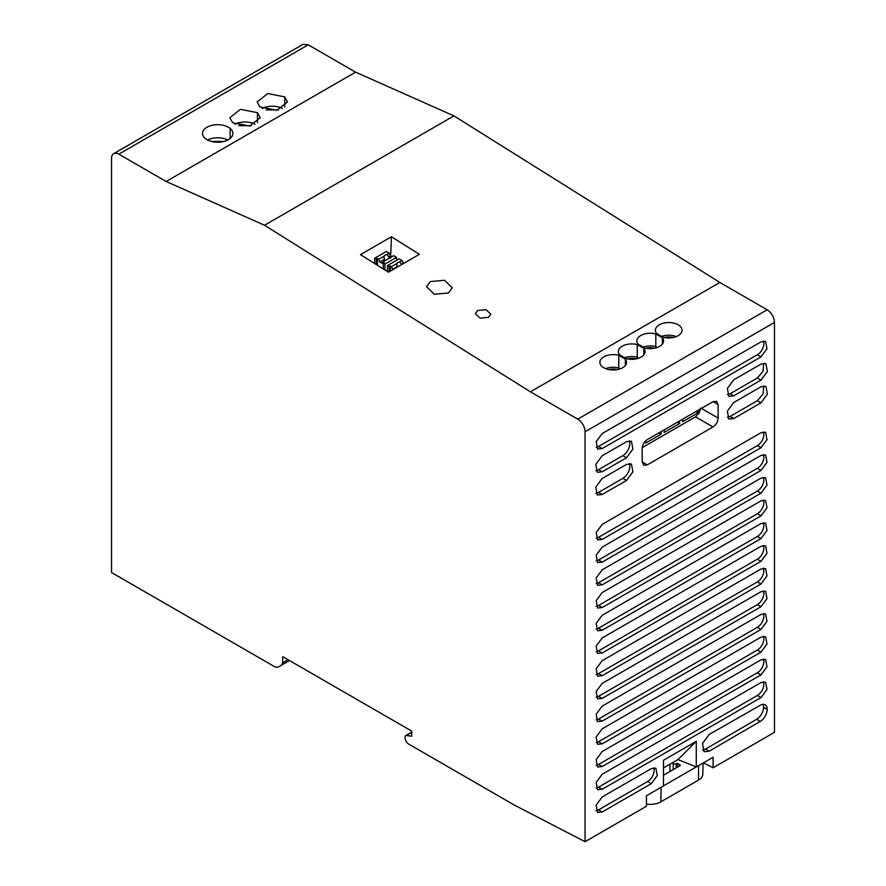 <?xml version="1.0" encoding="UTF-8"?>
<svg xmlns="http://www.w3.org/2000/svg" width="886" height="886" viewBox="0 0 886 886"><rect width="100%" height="100%" fill="white"/><g stroke="black" fill="none" stroke-linecap="round" stroke-linejoin="round"><path stroke-width="1.33" d="M227.813 139.999A15.184 8.76 -0 0 0 207.59 139.999M223.97 141.439L211.433 141.439M232.431 131.327A15.184 8.76 0 0 0 230.138 128.426A15.184 8.76 0 0 0 221.81 125.015A15.184 8.76 0 0 0 202.517 133.454A15.184 8.76 0 0 0 202.972 135.58A15.184 8.76 0 0 0 205.264 138.482A15.184 8.76 0 0 0 213.604 141.893A15.184 8.76 0 0 0 232.885 133.454A15.184 8.76 0 0 0 232.431 131.327M282.634 662.85L282.723 656.637L411.691 731.083L411.691 736.222L406.286 735.502A2.58 1.484 -120 0 0 405.655 735.613A2.58 1.484 -120 0 0 405.112 736.798L405.112 737.805A5.15 2.979 -120 0 0 408.756 744.118L514.024 804.898L585.059 841.7L585.059 431.77A10.3 5.947 -120 0 0 577.772 419.156L530.426 391.811L264.515 225.243L166.158 181.497L118.813 154.164A10.3 5.947 -120 0 0 113.663 153.655A10.3 5.947 -120 0 0 111.525 158.373L111.525 572.511L275.181 667.003L277.739 667.269L281.538 665.153L282.634 662.85L288.061 659.716M166.158 181.497L355.574 72.154L308.228 44.809L303.067 44.3L113.663 153.655M257.461 112.655L260.207 117.683L249.586 126.045L232.586 122.711L229.828 117.683L240.449 109.321L257.461 112.655L257.449 122.711M259.897 106.94L257.15 101.912L267.771 93.551L284.771 96.884L287.518 101.912L276.908 110.274L259.897 106.94M281.56 665.131L289.512 660.546L281.538 665.153M696.274 766.977L677.967 759.579L696.274 741.316L696.274 766.977L713.097 757.264L713.097 767.774L774.475 732.345L774.475 322.415C774.043 317.044 771.617 312.836 767.176 309.79L719.842 282.457L453.931 115.889L264.515 225.243M453.931 115.889L355.574 72.154M255.124 124.228A15.184 8.76 0 0 0 234.912 124.228M282.446 108.446A15.184 8.76 0 0 0 262.223 108.446M696.274 741.327L663.492 760.243L663.492 785.904L646.437 795.75L646.437 806.26L585.059 841.7M602.181 637.975L760.996 546.285L765.593 545.831L766.999 553.196L760.996 561.303L602.181 652.993L597.585 653.447L596.178 646.082L602.181 637.975M602.181 660.69L760.996 569L765.593 568.546L766.999 575.911L760.996 584.007L602.181 675.708L597.585 676.162L596.178 668.797L602.181 660.69M602.181 683.405L760.996 591.715L765.593 591.261L766.999 598.626L760.996 606.722L602.181 698.412L597.585 698.866L596.178 691.501L602.181 683.405M602.181 706.12L760.996 614.43L765.593 613.976L766.999 621.341L760.996 629.437L602.181 721.126L597.585 721.581L596.178 714.216L602.181 706.12M602.181 728.835L760.996 637.134L765.593 636.691L766.999 644.044L760.996 652.151L602.181 743.841L597.585 744.295L596.178 736.93L602.181 728.835M602.181 751.538L760.996 659.848L765.593 659.394L766.999 666.759L760.996 674.866L602.181 766.556L597.585 767.01L596.178 759.645L602.181 751.538M602.181 774.253L760.996 682.563L765.593 682.109L766.999 689.474L760.996 697.581L602.181 789.271L597.585 789.725L596.178 782.36L602.181 774.253M602.181 796.979L651.276 768.638L655.861 768.184L657.279 775.549L651.276 783.645L602.181 811.997L597.585 812.44L596.178 805.075L602.181 796.979M767.187 709.254A9.79 5.648 120 0 0 765.161 704.78A9.79 5.648 120 0 0 760.31 705.245L709.232 734.416L702.509 743.432L704.038 751.693L709.232 751.173L760.31 721.381A9.79 5.648 120 0 0 767.187 709.409L763.544 707.15A9.79 5.648 120 0 0 762.99 704.337M602.181 433.564L760.996 341.863L765.593 341.42L766.999 348.774L760.996 356.881L602.181 448.571L597.585 449.025L596.178 441.66L602.181 433.564M602.181 524.412L760.996 432.722L765.593 432.268L766.999 439.633L760.996 447.729L602.181 539.43L597.585 539.873L596.178 532.519L602.181 524.412M602.181 547.127L760.996 455.437L765.593 454.983L766.999 462.348L760.996 470.444L602.181 562.134L597.585 562.588L596.178 555.223L602.181 547.127M602.181 569.842L760.996 478.141L765.593 477.698L766.999 485.063L760.996 493.159L602.181 584.849L597.585 585.303L596.178 577.938L602.181 569.842M602.181 592.557L760.996 500.856L765.593 500.402L766.999 507.767L760.996 515.874L602.181 607.563L597.585 608.017L596.178 600.653L602.181 592.557M733.752 395.832L760.996 380.094L767.398 371.478L765.925 363.603L760.996 364.08L733.752 379.806L727.351 388.422L728.824 396.308L733.752 395.832L730.108 393.727L757.353 378.001L760.996 380.094M760.996 386.794L733.752 402.521L727.351 411.137L728.824 419.023L733.752 418.546L760.996 402.809L767.398 394.192L765.925 386.318L760.996 386.794M647.278 439.611L712.986 401.679L716.608 401.314L718.103 404.625L718.103 418.092C717.804 421.847 716.098 424.804 712.986 426.952L647.278 464.884L643.657 465.25L642.162 461.938L642.162 448.471C642.461 444.717 644.166 441.76 647.278 439.611M602.181 478.484L626.513 464.43L631.419 463.954L632.914 471.806L626.513 480.456L602.181 494.499L597.275 494.986L595.78 487.134L602.181 478.484M602.181 455.769L626.513 441.715L631.419 441.239L632.914 449.091L626.513 457.741L602.181 471.795L597.275 472.271L595.78 464.419L602.181 455.769M602.181 615.261L760.996 523.571L765.593 523.117L766.999 530.481L760.996 538.588L602.181 630.278L597.585 630.732L596.178 623.367L602.181 615.261M530.426 391.811L719.842 282.457M607.674 369.296A13.334 7.697 0 0 0 626.557 362.308A13.334 7.697 0 0 0 625.339 359.107L618.771 355.308A13.334 7.697 0 0 0 599.888 362.308A13.334 7.697 0 0 0 607.674 369.296M619.591 354.821L626.169 358.62A13.334 7.697 0 0 0 645.052 351.62A13.334 7.697 0 0 0 643.845 348.42L637.267 344.621A13.334 7.697 0 0 0 618.395 351.62A13.334 7.697 0 0 0 619.591 354.821M638.097 344.145L644.676 347.943A13.334 7.697 0 0 0 663.559 340.933A13.334 7.697 0 0 0 662.329 337.721L655.806 333.956A13.334 7.697 0 0 0 636.89 340.944A13.334 7.697 0 0 0 638.097 344.145M656.604 333.457L663.182 337.256A13.334 7.697 0 0 0 664.024 337.455A13.334 7.697 0 0 0 672.031 337.71A13.334 7.697 0 0 0 672.396 337.655A13.334 7.697 0 0 0 679.872 334.476A13.334 7.697 0 0 0 679.927 334.432A13.334 7.697 0 0 0 682.054 330.256A13.334 7.697 0 0 0 682.032 329.813A13.334 7.697 0 0 0 682.032 329.747A13.334 7.697 0 0 0 678.155 324.819A13.334 7.697 0 0 0 674.268 323.257A13.334 7.697 0 0 0 669.628 322.582A13.379 7.73 0 0 0 669.617 322.582A13.334 7.697 0 0 0 661.598 323.755A13.334 7.697 0 0 0 661.41 323.822A13.334 7.697 0 0 0 655.917 328.141A13.334 7.697 0 0 0 655.817 328.352A13.334 7.697 0 0 0 655.396 330.256A13.334 7.697 0 0 0 656.604 333.457M477.609 310.488L475.339 313.722L480.112 318.14L488.529 317.343L490.8 314.109L486.026 309.69L477.609 310.488M430.319 281.571L426.543 286.787L434.35 294.274L448.515 292.967L452.281 287.762L444.484 280.275L430.319 281.571M391.413 236.772L360.447 254.647L388.445 272.179L419.41 254.304L391.413 236.772L390.671 256.065M713.097 767.774L703.495 762.802M251.281 125.668L238.755 125.668M278.603 109.897L266.077 109.897M677.967 759.579L663.492 767.94M763.4 545.433A9.192 5.305 -60 0 1 757.353 559.199L598.537 650.889A9.192 5.305 -60 0 1 596.145 651.742M763.4 568.147A9.192 5.305 -60 0 1 757.353 581.914L598.537 673.604A9.192 5.305 -60 0 1 596.145 674.456M763.4 590.862A9.192 5.305 -60 0 1 757.353 604.617L598.537 696.318A9.192 5.305 -60 0 1 596.145 697.171M763.4 613.566A9.192 5.305 -60 0 1 757.353 627.332L598.537 719.022A9.192 5.305 -60 0 1 596.145 719.886M763.4 636.281A9.192 5.305 -60 0 1 757.353 650.047L598.537 741.737A9.192 5.305 -60 0 1 596.145 742.59M763.4 658.996A9.192 5.305 -60 0 1 757.353 672.762L598.537 764.452A9.192 5.305 -60 0 1 596.145 765.305M763.4 681.711A9.192 5.305 -60 0 1 757.353 695.477L598.537 787.167A9.192 5.305 -60 0 1 596.145 788.019M653.669 767.785A9.192 5.305 -60 0 1 647.622 781.552L598.537 809.893A9.192 5.305 -60 0 1 596.145 810.745M709.232 751.173L705.588 749.069L756.666 719.277A9.79 5.648 120 0 0 763.544 707.305L763.544 707.15M705.588 749.069L702.576 750.054M763.4 341.01A9.192 5.305 -60 0 1 757.353 354.777L598.537 446.466A9.192 5.305 -60 0 1 596.145 447.33M763.4 431.87A9.192 5.305 -60 0 1 757.353 445.636L598.537 537.326A9.192 5.305 -60 0 1 596.145 538.179M763.4 454.584A9.192 5.305 -60 0 1 757.353 468.34L598.537 560.041A9.192 5.305 -60 0 1 596.145 560.893M763.4 477.288A9.192 5.305 -60 0 1 757.353 491.054L598.537 582.744A9.192 5.305 -60 0 1 596.145 583.608M763.4 500.003A9.192 5.305 -60 0 1 757.353 513.769L598.537 605.459A9.192 5.305 -60 0 1 596.145 606.312M730.108 393.727L727.373 394.635M763.721 363.16L763.101 371.145L757.353 378.001M763.721 385.875L763.101 393.849L757.353 400.705L760.996 402.809M733.752 418.546L730.108 416.442L757.353 400.705M730.108 416.442L727.373 417.35M700.627 407.992L699.298 412.732L695.51 416.852L642.206 447.629M629.248 463.5A9.812 5.659 -60 0 1 622.869 478.351L598.537 492.406A9.812 5.659 -60 0 1 595.802 493.336M629.248 440.796A9.812 5.659 -60 0 1 622.869 455.637L598.537 469.691A9.812 5.659 -60 0 1 595.802 470.621M763.4 522.718A9.192 5.305 -60 0 1 757.353 536.484L598.537 628.174A9.192 5.305 -60 0 1 596.145 629.027M625.339 365.508L625.339 359.107M620.278 368.831L618.771 367.967L618.771 355.308M618.771 367.967A13.334 7.697 0 0 0 605.636 368.631M638.784 358.154L637.267 357.279L637.267 344.621M637.267 357.279A13.334 7.697 0 0 0 624.663 357.756M643.845 348.42L643.845 354.821M657.29 347.467L655.806 346.614L655.806 333.956M655.806 346.614A13.334 7.697 0 0 0 643.17 347.068M662.329 337.721L662.329 344.156M676.306 336.591L673.471 335.728A13.334 7.697 0 0 0 661.676 336.381M664.256 429.81L664.256 432.357L679.551 423.519L677.347 422.257M679.551 423.519L679.551 420.983M682.752 419.133L682.752 421.67L698.057 412.843L698.057 410.296M645.75 440.763L645.75 443.044L661.045 434.206L661.045 431.659M661.045 434.206L658.841 432.933M698.057 412.843L695.853 411.569M617.586 369.573A10.3 5.947 0 0 0 608.859 369.573M636.093 358.896A10.3 5.947 0 0 0 627.354 358.896M654.599 348.209A10.3 5.947 0 0 0 645.861 348.209M673.105 337.522A10.3 5.947 0 0 0 664.356 337.533M696.219 766.955L663.492 785.849M673.216 769.613L673.216 763.688L672.031 763.012M673.216 763.688A2.038 1.174 0 0 0 676.24 763.588A1.085 0.631 0 0 1 677.768 763.588L679.95 764.851A1.074 0.62 0 0 1 679.95 765.725L679.95 764.851M663.492 775.228L679.95 765.725M646.437 804.111A15.14 8.738 0 0 0 660.878 801.819L698.401 780.156A15.14 8.738 0 0 0 702.831 774.087L703.063 763.056M664.256 774.785A10.865 6.268 0 0 0 663.492 774.718M676.24 767.863L676.24 763.588M390.748 257.682A3.599 2.082 0 0 0 388.843 256.774L386.872 254.592A3.61 2.082 0 0 0 384.103 256.187L384.236 259.432A3.599 2.082 0 0 0 385.432 260.373M388.4 258.657A3.61 2.082 0 0 0 391.158 257.073L393.605 255.655L396.551 257.361L384.901 264.094L383.228 263.12L384.314 262.489L383.04 261.758L388.4 258.657M391.778 256.707L390.361 255.888L389.308 253.186L386.362 251.469L374.7 258.203L378.754 259.277L384.103 256.187M388.843 258.59L388.843 256.774L390.361 255.888M386.872 254.592L389.308 253.186M378.754 259.277L379.806 261.99L384.236 259.432M383.04 261.758L381.988 263.253L379.806 261.99M396.551 260.307L396.551 257.361M374.7 263.574L374.7 258.203M376.373 264.626L376.373 259.166M384.901 269.964L384.901 264.094M383.228 268.912L383.228 263.12M377.469 265.302L377.469 258.535M402.144 264.272A3.599 2.082 0 0 0 401.591 264.128L399.619 261.957A3.61 2.082 0 0 0 396.862 263.541L396.983 266.786A3.599 2.082 0 0 0 397.238 267.107M403.518 263.485L402.067 260.539L399.11 258.834L387.448 265.567L391.501 266.642L396.862 263.541M401.591 264.593L403.119 263.253M399.619 261.957L402.067 260.539M391.501 266.642L392.553 269.355L396.983 266.786M387.448 271.559L387.448 265.567M389.131 271.792L389.131 266.531M390.217 271.16L390.217 265.9M230.138 138.482L230.138 128.426M308.228 44.809L118.813 154.164M284.771 106.94L284.771 96.884M406.286 735.502L411.691 732.39M774.475 322.415L585.059 431.77M767.176 309.79L577.772 419.156M760.996 561.303L757.353 559.199M598.537 650.889L602.181 652.993M760.996 584.018L757.353 581.914M598.537 673.604L602.181 675.708M760.996 606.722L757.353 604.617M598.537 696.318L602.181 698.412M760.996 629.437L757.353 627.332M598.537 719.022L602.181 721.126M760.996 652.151L757.353 650.047M598.537 741.737L602.181 743.841M760.996 674.866L757.353 672.762M598.537 764.452L602.181 766.556M760.996 697.581L757.353 695.477M598.537 787.167L602.181 789.271M651.265 783.656L647.622 781.552M598.537 809.893L602.181 811.997M767.187 709.409L763.544 707.305M756.666 719.277L760.31 721.381M760.996 356.881L757.353 354.777M598.537 446.466L602.181 448.571M760.996 447.729L757.353 445.636M598.537 537.326L602.181 539.43M760.996 470.444L757.353 468.34M598.537 560.041L602.181 562.134M760.996 493.159L757.353 491.054M598.537 582.744L602.181 584.849M760.996 515.874L757.353 513.769M598.537 605.459L602.181 607.563M718.103 404.625L712.986 401.679M718.103 418.092L701.335 408.402M712.986 426.952L695.51 416.852M647.278 464.884L642.162 461.938M626.513 480.456L622.869 478.351M598.537 492.406L602.181 494.499M626.513 457.741L622.869 455.637M598.537 469.691L602.181 471.795M760.996 538.588L757.353 536.484M598.537 628.174L602.181 630.278M660.878 801.819L661.1 787.277M698.622 765.626L698.401 780.156M669.938 771.507L669.938 764.219M677.768 766.988L677.768 763.588M405.655 735.613L411.691 732.135"/></g></svg>
